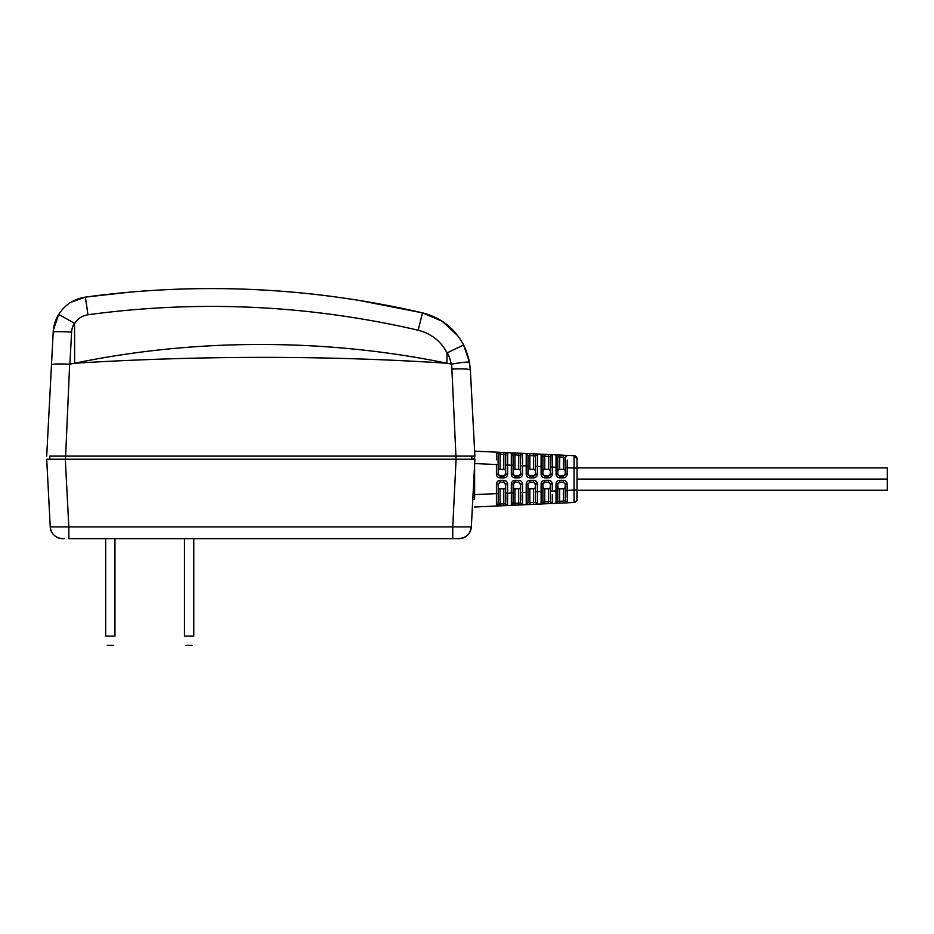 <?xml version="1.0" encoding="UTF-8"?>
<svg xmlns="http://www.w3.org/2000/svg" width="934" height="934" viewBox="0 0 934 934"><rect width="100%" height="100%" fill="white"/><g stroke="black" fill="none" stroke-linecap="round" stroke-linejoin="round"><path stroke-width="1.4" d="M62.52 538.661L62.181 538.649C55.176 537.797 51.207 533.874 50.249 526.893L46.7 459.224L474.892 459.224L471.343 526.893L452.745 526.893L452.745 538.661L68.836 538.661L68.836 526.893L50.249 526.893L46.7 459.224L50.249 526.893A12.411 12.411 0 0 0 62.636 538.661L64.213 538.661L62.636 538.661A12.411 12.411 0 0 1 61.983 538.638M452.745 538.661L458.944 538.661A12.411 12.411 0 0 0 471.343 526.893L471.343 526.893A12.411 12.411 0 0 1 458.944 538.661L463.661 537.727L467.502 535.24L469.639 532.543L471.343 526.893C470.397 533.851 466.428 537.762 459.458 538.649L456.808 538.661M474.624 499.562L474.624 464.186L474.624 499.562L472.767 499.562L471.343 526.893L474.892 459.224M471.787 458.606L474.624 458.606L474.624 459.224L474.624 456.119L52.829 456.119M358.644 300.328L422.495 312.878C440.906 317.56 454.613 328.254 463.603 344.973L469.487 362.357L470.374 370.074L474.892 456.119L49.806 456.119L49.806 459.224L460.439 459.224M196.268 456.119L171.564 456.119M118.56 456.119L65.532 456.119M349.491 456.119L334.08 456.119M468.915 359.532L470.374 370.074L474.624 451.157L500.157 452.325L474.624 451.157M58.842 314.221C55.445 319.685 53.565 325.627 53.203 332.06L51.487 364.75C52.549 363.921 58.608 363.735 69.653 364.202L74.638 363.244L74.545 323.701C77.51 318.751 81.97 315.774 87.959 314.758C198.977 299.791 309.037 304.939 418.175 330.216C431.473 333.742 441.082 341.319 447.001 352.935L463.603 344.973L466.136 350.554M418.175 330.216L422.495 312.878L442.202 321.273L457.882 335.855M422.495 312.878C311.08 287.088 198.697 281.834 85.356 297.117L130.48 292.073A930.836 930.836 0 0 1 152.487 290.427M182.212 289.026A930.836 930.836 0 0 1 199.619 288.641M219.046 288.606A930.836 930.836 0 0 1 289.318 291.863M306.691 293.486A930.836 930.836 0 0 1 334.15 296.732M356.333 299.966A930.836 930.836 0 0 1 366.291 301.589M53.775 331.85A18.808 0.957 -177 0 0 53.203 332.06C53.565 325.721 55.398 319.837 58.714 314.419C65.006 304.682 73.891 298.915 85.356 297.117L87.959 314.758M55.923 319.918L59.017 313.952M60.628 311.617L63.652 308.08M68.404 303.947L70.856 302.301M70.949 302.242L85.356 297.117L85.683 298.88M51.487 364.75L46.7 456.119M69.91 364.19L71.603 332.06A18.447 18.423 158.9 0 1 74.393 323.222L58.714 314.419C65.018 304.682 73.891 298.915 85.356 297.117C73.891 298.915 65.018 304.682 58.714 314.419L53.366 330.064M469.487 362.357C468.366 361.703 462.423 362.287 451.659 364.108L446.954 363.244C326.41 355.399 202.304 355.399 74.638 363.244C196.759 337.816 328.056 338.633 446.954 363.244L447.001 352.935M451.659 364.108L456.084 459.224L65.298 459.224L68.836 526.893L452.745 526.893L456.084 459.224M69.653 364.202L65.497 459.224M469.288 459.224L471.787 459.224L471.787 456.119L471.787 459.224M184.465 538.661L184.465 636.089L193.77 636.089C191.645 648.873 191.645 648.873 193.77 636.089L193.77 538.661M184.465 636.089C186.59 648.873 186.59 648.873 184.465 636.089C186.59 648.873 186.59 648.873 184.465 636.089M105.659 538.661L105.659 636.089L114.964 636.089C112.827 648.873 112.827 648.873 114.964 636.089L114.964 538.661M105.659 636.089C107.784 648.873 107.784 648.873 105.659 636.089C107.784 648.873 107.784 648.873 105.659 636.089M496.456 459.762L496.433 452.149A1.856 1.856 0 0 1 498.207 454.006L500.075 454.181L498.207 454.006L498.207 474.122L500.075 475.978L498.207 474.122L496.468 474.635M567.207 460.123L567.172 474.122C566.95 476.387 565.712 477.624 563.447 477.846C565.712 477.624 566.95 476.387 567.172 474.122L565.233 474.122L565.233 473.503C565.327 470.432 564.708 469.043 563.365 469.335L563.447 455.197L552.029 454.683L552.286 467.082L556.01 467.257L556.022 454.986A1.856 1.845 180 0 1 557.785 456.831L557.785 474.122L559.641 475.978L557.785 474.122L556.01 474.122C556.22 476.387 557.47 477.624 559.735 477.846L559.641 475.978A1.856 1.856 0 0 1 559.034 475.885L559.046 475.885A1.856 1.856 0 0 0 559.162 475.92L557.785 474.122L556.01 474.122L556.01 467.257L557.785 467.257L557.785 473.503L557.785 467.257M563.611 477.834L559.735 477.846M552.274 474.425L552.122 475.208M551.293 476.655L550.488 477.309M549.379 477.753L548.562 477.846L548.468 475.978L544.755 475.978L542.888 474.122L542.888 466.58L542.888 474.122L544.429 475.955M534.668 477.706L535.789 477.181M536.77 476.165L537.202 475.278M537.389 474.18L537.389 474.122C537.167 476.387 535.929 477.624 533.664 477.846L529.94 477.846C527.675 477.624 526.437 476.387 526.216 474.122L526.216 453.504L522.491 453.34L526.216 453.504L527.99 455.36L529.858 455.535L529.94 453.679L526.216 453.504L528.002 455.36L527.99 474.122L527.99 462.937M519.281 475.885A1.856 1.856 0 0 1 518.685 475.978L518.767 477.846L515.054 477.846C512.789 477.624 511.54 476.375 511.33 474.122L511.33 452.827L515.054 453.002L511.33 452.827C515.113 456.329 512.171 453.632 513.105 456.481L513.105 465.225L513.105 454.683L514.961 454.858L514.961 469.335L518.685 469.335C520.028 469.043 520.647 470.432 520.553 473.503L518.685 475.978L520.553 474.11L520.553 457.123C521.569 454.134 518.347 456.796 522.491 453.34L518.767 453.165L522.491 453.34L522.491 474.122C522.269 476.387 521.032 477.624 518.767 477.846L518.93 477.834M519.526 477.764L520.693 477.309M518.685 475.978L514.961 475.978L513.105 474.122L511.365 474.635M512.591 453.399A1.856 1.856 0 0 0 511.33 452.827L503.881 452.488L507.606 452.663L507.606 474.122C507.372 476.387 506.135 477.624 503.881 477.846L504.033 477.834M504.64 477.764L505.808 477.309M499.27 480.426L497.974 481.033M505.656 485.085L505.656 493.117L505.656 484.046L507.606 484.046C507.372 481.781 506.135 480.543 503.881 480.321C506.135 480.543 507.372 481.781 507.606 484.046L507.606 505.516L511.33 505.341L511.33 492.942L507.606 493.374M515.054 480.321L514.751 482.201L518.685 482.189L520.553 484.046L520.553 502.971L522.41 504.839L520.553 502.971L518.685 503.146L518.685 488.832L514.961 488.832C513.63 489.124 513.011 487.735 513.105 484.664L514.961 482.189L513.105 484.057L511.33 484.046C511.54 481.792 512.789 480.555 515.054 480.321L519.771 480.461M520.892 480.987L521.872 482.002M522.316 482.901L522.491 483.987M529.076 480.426L527.757 481.033M537.389 504.127A1.856 1.856 -0 0 1 537.307 504.138A1.856 1.856 -0 0 0 537.389 504.127L537.424 500.519L537.33 504.162L535.439 502.27L533.583 502.469L533.583 488.832L529.858 488.832C528.516 489.124 527.897 487.735 527.99 484.664L526.216 484.046C526.437 481.792 527.675 480.555 529.94 480.321L529.858 482.271L527.99 484.057L529.858 482.189L533.583 482.189L535.439 484.046L537.389 484.046C537.167 481.781 535.918 480.543 533.664 480.321C535.918 480.543 537.167 481.781 537.389 484.046L537.424 500.064M574.118 497.997L574.06 490.093L574.06 502.492L552.029 503.496L550.336 501.535L548.468 501.791L548.468 488.832L544.755 488.832C543.413 489.124 542.794 487.735 542.888 484.664L541.113 484.046C541.335 481.781 542.572 480.543 544.837 480.321L544.755 482.271L542.888 484.057L544.755 482.189L548.468 482.189L550.336 484.046L552.274 483.754M552.111 482.948L551.62 481.921M548.737 480.333L548.562 480.321C550.815 480.543 552.064 481.781 552.286 484.046L552.286 491.086L550.336 491.074L550.336 484.046L548.538 482.271M558.847 480.426L557.54 481.033M566.599 502.831L565.233 500.752L563.365 501.114L563.365 488.832L559.641 488.832C558.31 489.124 557.691 487.735 557.785 484.664L556.01 484.046C556.22 481.792 557.47 480.555 559.735 480.321L559.641 482.271L557.785 484.057L559.641 482.189L563.365 482.189L565.233 484.046L567.172 484.046C566.95 481.781 565.712 480.543 563.447 480.321C565.712 480.543 566.95 481.781 567.172 484.046L567.207 497.974M577.025 479.247L577.025 490.093L574.06 490.093L574.06 455.675L566.599 455.337L574.06 455.675L577.025 458.781L577.025 499.375C577.586 499.9 576.605 500.939 574.06 502.492L575.04 502.282M577.025 461.641L577.025 479.084L887.3 479.084L887.3 467.911L577.025 467.911L577.025 461.641M576.827 500.461L577.025 490.093M557.318 454.916L556.337 454.87L557.948 456.738L565.233 457.427L565.233 467.771L577.025 468.074L577.025 458.781A3.106 3.106 0.3 0 0 574.06 455.675L574.118 458.571M567.195 502.574L567.207 499.165L567.195 502.574A1.856 1.833 -0 0 1 567.09 502.574L565.233 500.752L565.233 484.046L563.436 482.271M567.183 492.416L567.172 490.408L574.06 490.093M544.755 488.832L544.755 501.955L542.888 502.095L548.468 501.791L548.562 503.648L552.286 503.379L552.298 494.46M535.416 502.305L537.307 504.138L535.439 501.862M526.251 502.235L526.216 504.664L522.491 504.839L526.216 504.664L526.216 492.265L522.491 492.44L522.491 504.839L511.33 505.341A1.856 1.856 0 0 0 512.591 504.769M522.526 502.422L522.491 504.839L518.767 505.002L518.685 503.146L514.961 503.309L515.054 505.177L511.33 505.341L513.105 503.484L514.961 503.309L513.105 503.484L513.105 484.664M513.175 487.046L513.116 486.252M520.075 488.178L520.401 487.431M520.53 486.24L520.542 485.552M514.867 503.321L514.961 505.177M513.105 503.192L513.105 503.484A1.856 1.856 0 0 1 511.33 505.341L511.33 505.341C515.113 501.838 512.171 504.535 513.105 501.675L513.677 482.703L513.105 484.046L513.677 482.703L513.105 484.046L511.33 484.046L511.33 492.942L513.105 492.942L513.105 503.192M500.157 480.321L500.075 482.271L498.207 484.057L496.433 484.046C496.654 481.792 497.892 480.555 500.157 480.321L503.881 480.321L503.788 482.189L505.656 484.046L505.656 495.756M496.456 504.92L496.433 506.018L500.157 505.854L496.433 506.018L496.433 493.619L474.624 494.611M556.349 503.298L559.723 503.146L559.641 501.278L557.948 501.488M552.029 503.496L559.723 503.146M548.562 503.648L542.257 503.94M527.99 502.702L526.216 504.664L529.94 504.5L544.826 503.823L544.755 501.955M505.656 495.312L505.656 493.117C506.426 508.913 503.823 501.745 507.606 505.516L500.157 505.854L500.075 503.986L498.207 504.162L503.788 503.823L503.788 488.832C505.131 489.124 505.749 487.735 505.656 484.664L503.788 482.189L499.853 482.201L498.207 484.046L498.207 495.849M498.207 503.835L498.207 504.162A1.856 1.856 0 0 1 496.433 506.018L474.624 507.01L496.433 506.018A1.856 1.856 0 0 0 497.694 505.446M500.145 505.854L496.678 506.006M533.664 504.325L533.583 502.469L529.858 502.632L528.002 502.807L529.858 502.632L529.94 504.5L526.379 504.652M527.091 504.629L527.85 504.594M543.448 503.881L544.534 503.835M563.447 502.971L563.389 501.698M567.172 490.408L565.233 490.408L565.233 484.664C565.327 487.735 564.708 489.124 563.365 488.832L563.681 488.809M564.533 488.424L565.105 487.303M565.222 486.182L565.222 485.563M557.867 487.081L557.785 485.493M557.878 483.462A1.856 1.856 0 0 0 557.843 483.602A1.856 1.856 0 0 1 557.878 483.462A1.856 1.856 0 0 0 557.843 483.602A1.856 1.856 0 0 1 557.878 483.462L558.135 482.983M550.336 484.676L550.336 484.664C550.43 487.735 549.811 489.124 548.468 488.832L548.783 488.809M549.636 488.424L550.208 487.314M550.324 486.217L550.336 485.563M542.946 486.836L542.899 486.24M542.946 483.578L543.238 482.983A1.856 1.856 0 0 0 543.226 482.983M544.242 482.259L544.265 482.248A1.856 1.856 0 0 0 544.137 482.294A1.856 1.856 0 0 1 544.755 482.189L548.468 482.189L548.562 480.321L544.837 480.321M550.336 491.074L550.336 501.535A1.856 1.845 -0 0 0 552.286 503.379L552.321 499.842M542.888 484.711L542.888 491.588L541.113 491.588L541.113 484.046L542.888 484.046L542.888 502.095A1.856 1.856 0 0 1 541.113 503.951L541.113 491.588L535.439 491.751L535.439 484.664C535.532 487.735 534.913 489.124 533.583 488.832L533.886 488.809M534.75 488.424L535.322 487.314M535.427 486.217L535.439 485.085M528.072 487.046L528.014 486.252M535.439 501.978L535.439 484.046L533.653 482.271M526.216 504.664L528.002 502.807L526.216 504.664L527.99 502.807L527.99 492.265L526.216 492.265L526.216 484.046L527.99 484.046L527.99 494.039M498.289 487.046L498.219 486.252M498.207 484.676L498.207 484.664C498.114 487.735 498.733 489.124 500.075 488.832L500.075 503.986M505.644 486.217L505.656 485.563M541.113 474.122L542.888 474.122L542.934 456.049L550.336 456.633L550.336 467.093L552.286 467.082L552.286 474.122C552.052 476.387 550.815 477.624 548.562 477.846L544.837 477.846C542.572 477.624 541.335 476.375 541.113 474.122L541.113 454.216L541.883 454.216M500.157 477.846L500.075 475.978L503.788 475.978A1.856 1.856 0 0 0 504.383 475.885A1.856 1.856 0 0 1 504.267 475.92A1.856 1.856 0 0 0 504.383 475.885L504.348 475.896A1.856 1.856 0 0 1 503.788 475.978L505.656 474.11L503.788 475.978L503.881 477.846L500.157 477.846C497.892 477.624 496.654 476.375 496.433 474.122L498.207 474.122L499.597 475.92M518.685 488.832C520.028 489.124 520.647 487.735 520.553 484.664L518.685 482.271L518.767 480.321C521.032 480.543 522.269 481.781 522.491 484.046L522.491 492.44L520.553 492.44L520.553 502.971L522.491 504.839L520.553 503.052M557.948 501.441L556.022 503.181A1.856 1.845 0 0 0 557.785 501.336L557.785 484.046L557.785 490.91L550.336 491.086M556.022 503.181L556.01 484.046L557.785 484.046M544.755 482.271L548.468 482.189A1.856 1.856 0 0 1 549.227 482.341A1.856 1.856 0 0 0 548.468 482.189M541.113 503.951L544.826 503.823M507.606 505.516L507.606 505.516A1.856 1.856 0.4 0 1 505.656 503.648L503.788 503.823L503.881 505.679M507.606 493.117L505.656 493.117L505.656 503.391M500.075 482.271L503.788 482.271M503.788 488.832L500.075 488.832M514.961 482.271L518.685 482.271M529.94 480.321L533.664 480.321L533.583 482.271L529.858 482.271M535.439 484.664L533.723 482.189M559.735 480.321L563.447 480.321L563.365 482.271L559.641 482.271M543.436 454.286L544.23 454.321M529.216 453.644L528.399 453.609M527.605 453.562L526.811 453.527M511.634 452.838L511.33 452.827A1.856 1.856 0 0 1 513.105 454.683L520.553 455.418M513.105 473.083L513.105 465.225L513.105 474.122L513.105 465.225L507.512 465.062L507.606 452.663L509.45 452.745M497.694 452.721A1.856 1.856 0 0 0 496.433 452.149L503.881 452.488L503.788 454.344L505.656 454.519L505.656 473.503C505.749 470.432 505.131 469.043 503.788 469.335L503.788 454.344L500.075 454.181L500.075 469.335C498.733 469.043 498.114 470.432 498.207 473.503L498.207 473.503M511.528 452.838L518.767 453.165L518.685 469.335M529.94 453.667L552.029 454.683L550.208 456.539L550.336 474.122L548.468 475.978L544.755 475.896M563.996 475.873A1.856 1.856 0 0 1 563.844 475.92A1.856 1.856 0 0 0 563.996 475.873A1.856 1.856 0 0 1 563.365 475.978L565.233 474.11L564.942 457.205L567.195 455.594L563.447 455.197L563.365 457.053M567.195 455.594A1.856 1.833 180 0 0 567.09 455.594L565.233 457.812M559.723 455.021L559.641 469.335C558.31 469.043 557.691 470.432 557.785 473.503M563.365 475.896L559.641 475.896M559.338 469.358L563.365 469.335M565.233 474.122L563.365 475.978L563.447 477.846M563.365 475.978L559.641 475.978A1.856 1.856 0 0 1 559.034 475.885M565.163 474.6A1.856 1.856 0 0 1 565.128 474.717A1.856 1.856 0 0 0 565.163 474.6A1.856 1.856 0 0 1 565.128 474.717L564.872 475.184M552.309 462.995L552.286 454.788A1.856 1.845 180 0 0 550.336 456.633L550.336 473.491C550.43 470.432 549.811 469.043 548.468 469.335L548.562 454.519M544.837 477.846L544.755 475.978M542.934 456.049L541.206 454.181L544.826 454.344L544.755 456.212L542.888 456.072A1.856 1.856 180 0 0 541.113 454.216M534.085 475.908L534.166 475.885A1.856 1.856 0 0 1 534.061 475.92A1.856 1.856 0 0 0 534.213 475.873A1.856 1.856 0 0 1 533.583 475.978L535.439 474.11L535.439 466.416L537.389 466.405L537.424 457.648L537.389 454.041L535.416 455.874L535.439 466.416L535.439 455.897L533.583 455.699L533.664 453.842M537.424 457.648L537.389 454.041A1.856 1.856 180 0 0 537.307 454.029L535.439 455.897L535.439 466.416M533.664 477.846L533.583 475.978L535.439 474.122L535.439 463.696M520.553 455.617L522.41 453.329L520.553 455.197L520.553 465.739L527.99 465.903L527.99 455.36L529.858 455.535L529.858 469.335C528.516 469.043 527.897 470.432 527.99 473.503M533.583 475.978L529.858 475.978L527.99 474.122L529.823 475.896M533.583 475.896L529.858 475.896L529.94 477.846M529.858 469.335L533.583 469.335C534.913 469.043 535.544 470.432 535.439 473.503M535.38 474.6A1.856 1.856 0 0 1 535.345 474.717A1.856 1.856 0 0 0 535.38 474.6A1.856 1.856 0 0 1 535.345 474.717L535.089 475.184M535.439 474.122L537.389 474.122L537.412 462.423M515.054 477.846L514.646 475.955M496.433 474.122L496.433 464.548L498.207 464.548L498.207 461.956M503.788 475.896L500.075 475.896M500.075 469.335L503.788 469.335M500.157 452.325L500.075 454.181M505.551 474.729A1.856 1.856 0 0 0 505.598 474.6A1.856 1.856 0 0 1 505.551 474.729A1.856 1.856 0 0 0 505.598 474.6A1.856 1.856 0 0 1 505.551 474.729L505.294 475.184M515.054 453.002L514.961 454.858M514.961 469.335C513.63 469.043 513.011 470.432 513.105 473.503L513.105 462.634M511.33 474.122L513.105 474.122L513.105 473.503M514.494 475.92L513.105 474.122L514.938 475.896M518.685 475.896L514.961 475.978M520.483 474.6A1.856 1.856 0 0 1 520.448 474.729L520.191 475.184M544.755 456.212L544.744 469.335C543.413 469.043 542.794 470.432 542.888 473.503M548.468 475.896L550.336 474.11L550.336 467.093M544.755 469.335L548.468 469.335M542.888 474.122L544.288 475.92A1.856 1.856 0 0 1 544.137 475.873L544.23 475.908M550.278 474.6A1.856 1.856 0 0 1 550.231 474.729A1.856 1.856 0 0 0 550.278 474.6A1.856 1.856 0 0 1 550.231 474.729L549.974 475.184M549.064 475.885A1.856 1.856 0 0 1 548.947 475.92A1.856 1.856 0 0 0 549.064 475.885A1.856 1.856 0 0 1 548.468 475.978M498.219 471.95L498.207 472.604M505.563 471.051L505.644 471.915M505.656 473.083L505.656 462.89M505.656 454.846L505.656 454.519A1.856 1.856 0 0 1 507.512 452.651A1.856 1.856 179.6 0 1 507.606 452.663L506.823 452.792M505.656 454.379L505.656 465.062L507.512 465.062M511.353 460.334L511.33 465.19M543.179 470.327L542.946 471.238M542.899 471.939L542.888 473.083M550.243 471.051L550.324 471.915M543.249 475.184L542.923 474.449M550.336 473.083L550.336 464.758M558.474 469.744L557.902 470.853M557.796 471.939L557.785 472.639M565.152 471.121L565.21 471.915M558.135 475.184L557.808 474.449M567.183 465.739L567.172 467.677M528.457 470.012L528.107 470.888M528.014 471.95L528.002 472.604M533.583 469.335L533.583 455.699L529.858 455.535M535.357 471.051L535.427 471.915M528.352 475.184L528.025 474.449M513.116 471.95L513.105 472.604M520.483 471.261L520.53 471.915M513.455 475.184L513.128 474.449M577.025 490.257L887.3 490.257L887.3 479.084L577.025 479.084M472.767 499.562L471.343 526.893M421.678 315.727L421.292 317.256M420.674 319.732L420.417 320.806M87.644 312.458L86.278 302.838M53.203 332.06A18.808 0.957 3 0 1 71.603 332.06M447.211 352.48A43.279 43.209 -159.4 0 1 451.25 364.097M470.374 370.074A18.808 1.938 177 0 0 452.161 369.082M472.873 497.705L474.624 497.705M576.85 457.788A3.106 3.106 0 0 0 574.06 455.675M577.025 499.386A3.106 3.106 0 0 1 574.06 502.492A3.106 3.106 179.7 0 0 577.025 499.386M505.656 503.718A1.856 1.856 0 0 0 506.321 505.084M506.38 505.131A1.856 1.856 0 0 0 507.512 505.516M544.3 482.248A1.856 1.856 0 0 0 544.137 482.294A1.856 1.856 0 0 1 544.755 482.189L544.475 482.213M498.207 484.046L496.433 484.046L496.433 493.619L498.207 493.619L498.207 502.352C497.273 505.212 500.227 502.515 496.433 506.018M537.389 466.405L542.888 466.58L542.888 456.072M474.659 463.556L496.433 464.548M563.365 501.114L559.641 501.278L559.641 488.832M542.934 502.118L541.206 503.986M537.389 491.763L535.439 491.763L535.439 501.791M505.656 493.117L505.656 503.648M497.834 505.271L496.97 505.913M522.491 484.046L520.553 484.046L518.825 482.189M522.491 504.839C518.603 501.943 521.394 505.703 520.553 492.44L520.553 484.046M514.961 488.832L514.961 503.309M535.439 502.27L535.439 484.046M529.858 488.832L529.858 502.632M498.207 474.122L498.207 454.006M498.207 464.548C497.495 448.694 499.888 456.002 496.433 452.149L497.799 452.85M565.233 457.427L565.233 467.771M552.286 474.122L550.336 474.122M528.574 475.464L527.99 474.122L526.449 474.122M522.491 474.122L520.553 474.122M513.105 465.225L513.105 454.648M507.606 474.122L505.656 474.122M505.656 465.062L505.656 456.329C506.672 453.492 503.449 456.142 507.606 452.663A1.856 1.856 179.6 0 0 507.512 452.651A1.856 1.856 0 0 0 506.251 453.153M463.544 344.844L469.3 361.388M468.926 359.59L465.903 349.981M192.217 645.394L186.018 645.394M113.411 645.394L107.2 645.394M520.553 502.912L520.553 501.885M528.177 504.57L528.854 504.547M515.043 505.177L511.33 505.341M505.656 484.046L503.94 482.189M520.553 492.44L520.553 484.676M542.888 484.046L543.565 482.609M565.233 484.046L563.365 482.189M565.233 490.408L565.233 484.851M522.491 453.34L520.67 454.531M541.592 454.204L542.666 454.251M543.448 454.286L544.137 454.321M557.785 465.891L557.785 465.062"/></g></svg>

